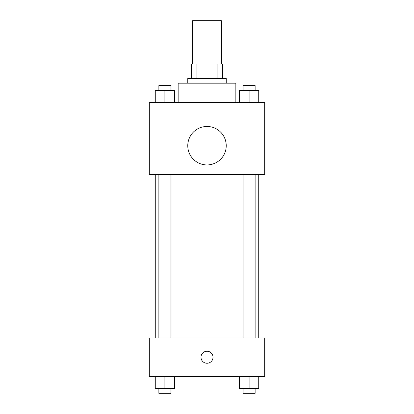 <?xml version="1.0" encoding="UTF-8"?>
<svg xmlns="http://www.w3.org/2000/svg" width="414" height="414" viewBox="0 0 414 414"><rect width="100%" height="100%" fill="white"/><g stroke="black" fill="none" stroke-linecap="round" stroke-linejoin="round"><path stroke-width="0.62" d="M221.423 63.968L221.423 20.7L192.577 20.7L192.577 63.968M196.883 78.391L196.883 63.968L191.377 63.968L191.377 78.391L191.377 63.968M196.883 63.968L222.623 63.968L222.623 78.391M217.117 78.391L217.117 63.968M187.77 83.198L187.77 78.391L226.23 78.391L226.23 83.198M235.845 102.434L235.845 83.198L178.155 83.198L178.155 102.434M149.309 102.434L264.691 102.434L264.691 174.548L149.309 174.548L149.309 102.434M207 164.932A19.23 19.23 0 0 1 190.347 136.087A19.23 19.23 0 0 1 223.653 136.087A19.23 19.23 0 0 1 207 164.932M149.309 338.01L264.691 338.01L264.691 376.471L149.309 376.471L149.309 338.01M207 363.254A6.008 6.008 0 0 1 201.794 354.239A6.008 6.008 0 0 1 212.206 354.239A6.008 6.008 0 0 1 207 363.254M239.499 376.471L239.499 388.492L258.729 388.492L258.729 376.471L258.729 388.492M249.114 388.492L249.114 376.471M255.127 388.492L255.127 393.3L243.106 393.3L243.106 388.492M155.271 376.471L155.271 388.492L174.501 388.492L174.501 376.471L174.501 388.492M164.886 388.492L164.886 376.471M170.894 388.492L170.894 393.3L158.872 393.3L158.872 388.492M239.499 102.434L239.499 90.412L258.729 90.412L258.729 102.434L258.729 90.412M249.114 102.434L249.114 90.412M255.127 90.412L255.127 85.605L243.106 85.605L243.106 90.412M155.271 102.434L155.271 90.412L174.501 90.412L174.501 102.434L174.501 90.412M164.886 102.434L164.886 90.412M170.894 90.412L170.894 85.605L158.872 85.605L158.872 90.412M258.729 338.01L258.729 174.548M155.271 338.01L155.271 174.548M243.106 174.548L243.106 338.01M255.127 174.548L255.127 338.01M170.894 338.01L170.894 174.548M158.872 338.01L158.872 174.548"/></g></svg>
